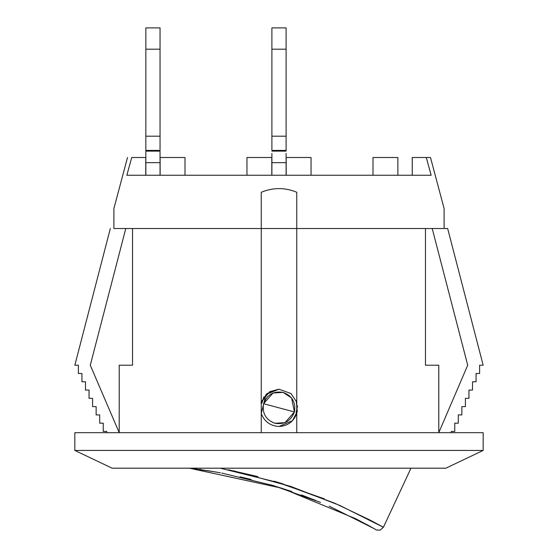 <?xml version="1.0" encoding="UTF-8"?>
<svg xmlns="http://www.w3.org/2000/svg" width="558" height="558" viewBox="0 0 558 558"><rect width="100%" height="100%" fill="white"/><g stroke="black" fill="none" stroke-linecap="round" stroke-linejoin="round"><path stroke-width="0.84" d="M271.899 27.9L286.101 27.9L271.899 27.9L271.899 49.202L286.101 49.202L286.101 27.9L286.101 49.202L271.899 49.202L271.899 136.194L286.101 136.194L286.101 49.202L286.101 136.194L271.899 136.194L271.899 150.402L286.101 150.402L286.101 136.194L286.101 150.402L271.899 150.402L271.899 27.9M271.899 153.408L271.899 162.65L286.101 162.65L286.101 153.408L286.101 162.65L271.899 162.65L271.899 175.254L271.899 153.408M286.101 175.254L286.101 162.65L286.101 175.254M126.854 175.254L431.146 175.254L426.277 157.502L412.243 157.502L412.243 175.254L412.243 157.502L430.497 157.502L444.105 208.546L430.497 157.502L426.277 157.502L431.146 175.254L126.854 175.254L130.984 160.202L126.854 175.254M131.723 157.502L130.984 160.202L131.723 157.502C126.108 157.502 126.108 157.502 131.723 157.502L145.757 157.502L131.723 157.502C126.108 157.502 126.108 157.502 131.723 157.502M145.757 175.254L145.757 157.502L145.757 175.254M445.884 468.19L112.116 468.19L445.884 468.19L483.165 450.439L74.835 450.439L483.165 450.439L483.165 432.68L74.835 432.68L483.165 432.68M261.249 432.68L261.249 413.513L261.249 432.68M296.751 228.515L296.751 413.513C293.613 421.632 287.691 425.949 279 426.465C270.309 425.949 264.387 421.632 261.249 413.513L261.249 192.259C273.127 187.39 284.964 187.39 296.751 192.259L296.751 228.515L444.105 228.515L444.105 208.546L444.105 228.515L132.532 228.515L296.751 228.515L296.751 192.259C284.964 187.39 273.127 187.39 261.249 192.259L261.249 402.144L266.996 393.564L279 389.184L291.004 393.564L296.751 402.144L296.751 228.515M296.751 432.68L296.751 413.513L296.751 432.68M127.503 157.502L113.895 208.546L113.895 228.515L132.532 228.515L132.532 365.218L119.217 365.218L119.217 432.68L119.217 365.218L132.532 365.218L132.532 228.515L113.895 228.515M438.783 432.68L438.783 365.218L425.468 365.218L425.468 228.515L425.468 365.218L438.783 365.218L438.783 432.68L467.716 365.218L432.206 228.515L467.716 365.218L438.783 432.68M74.835 450.439L74.835 432.68L74.835 450.439L112.116 468.19L74.835 450.439M447.662 228.515L483.165 365.218L479.615 365.218L479.615 373.497L476.065 373.497L476.065 381.777L472.514 381.777L472.514 390.056L468.964 390.056L468.964 398.335L465.414 398.335L465.414 406.622L461.864 406.622L461.864 414.901L458.313 414.901L458.313 423.18L454.763 423.18L454.763 431.46L451.213 431.46L451.213 432.68L451.213 431.46L454.763 431.46L454.763 423.18L458.313 423.18L458.313 414.901L461.864 414.901L461.864 406.622L465.414 406.622L465.414 398.335L468.964 398.335L468.964 390.056L472.514 390.056L472.514 381.777L476.065 381.777L476.065 373.497L479.615 373.497L479.615 365.218L483.165 365.218L447.662 228.515L444.105 228.515L447.662 228.515M74.835 365.218L110.338 228.515L74.835 365.218L78.385 365.218L74.835 365.218M78.385 373.497L78.385 365.218L78.385 373.497L81.935 373.497L78.385 373.497M81.935 381.777L81.935 373.497L81.935 381.777L85.486 381.777L81.935 381.777M85.486 390.056L85.486 381.777L85.486 390.056L89.036 390.056L85.486 390.056M89.036 398.335L89.036 390.056L89.036 398.335L92.586 398.335L89.036 398.335M92.586 406.622L92.586 398.335L92.586 406.622L96.136 406.622L92.586 406.622M96.136 414.901L96.136 406.622L96.136 414.901L99.687 414.901L96.136 414.901M99.687 423.18L99.687 414.901L99.687 423.18L103.237 423.18L99.687 423.18M103.237 431.46L103.237 423.18L103.237 431.46L106.787 431.46L103.237 431.46M106.787 432.68L106.787 431.46L106.787 432.68M90.284 365.218L119.217 432.68L90.284 365.218L125.794 228.515L90.284 365.218M296.207 400.658L297.274 411.518L292.497 420.683L279 426.465L283.506 425.914M279 389.184L269.695 391.674L261.249 402.144L261.249 413.52L265.992 394.478L279 389.184M261.249 413.513C264.387 421.632 270.309 425.949 279 426.465C287.691 425.949 293.613 421.632 296.751 413.513L296.751 402.144L291.004 393.564L279 389.184L266.996 393.564L261.249 402.144M397.861 157.502L397.861 175.254L397.861 157.502L373.002 157.502L373.002 175.254L373.002 157.502L397.861 157.502M286.191 175.254L286.191 157.502L286.191 175.254M271.809 157.502L271.809 175.254L271.809 157.502L246.957 157.502L246.957 175.254L246.957 157.502L271.809 157.502M160.139 175.254L160.139 157.502L160.139 175.254M184.998 157.502L184.998 175.254L184.998 157.502L160.139 157.502L184.998 157.502M311.043 157.502L311.043 175.254L311.043 157.502L286.191 157.502L311.043 157.502M145.847 151.113L160.048 151.113L145.847 151.113L145.847 175.254L145.847 162.65L160.048 162.65L145.847 162.65L145.847 151.113M160.048 175.254L160.048 151.113L160.048 175.254M160.048 150.402L145.847 150.402L160.048 150.402L160.048 136.194L145.847 136.194L145.847 150.402L145.847 136.194L160.048 136.194L160.048 49.202L145.847 49.202L145.847 136.194L145.847 49.202L160.048 49.202L160.048 27.9L145.847 27.9L145.847 49.202L145.847 27.9L160.048 27.9L160.048 150.402M283.136 392.393L273.05 392.999L263.564 403.692C267.045 394.645 273.566 390.879 283.136 392.393C292.183 395.866 295.949 402.395 294.436 411.964C290.955 421.004 284.434 424.771 274.864 423.264C265.817 419.783 262.051 413.262 263.564 403.692C262.051 413.262 265.817 419.783 274.864 423.264L284.95 422.657L294.436 411.964L291.569 397.959L283.136 392.393L291.569 397.959L294.436 411.964L284.95 422.657L274.864 423.264C284.434 424.771 290.955 421.004 294.436 411.964L263.564 403.692L294.436 411.964C295.949 402.395 292.183 395.866 283.136 392.393C273.566 390.879 267.045 394.645 263.564 403.692M219.182 472.612L219.957 472.752M240.073 476.839L251.142 479.468M271.348 484.979L291.841 491.528M301.327 494.904L315.863 500.498M366.25 524.248L375.946 529.654C375.527 529.988 376.95 530.142 380.214 530.1L383.416 527.282L410.974 468.19L383.416 527.282L339.738 505.415L290.781 486.43L234.172 470.994M189.399 468.19L214.481 471.789L189.399 468.19L281.623 488.138L356.13 518.905L374.362 528.747L329.171 506.099M219.58 472.682L220.445 472.842M218.136 472.424L209.662 470.994M209.278 470.931L207.339 470.631M201.508 469.759L200.427 469.606M296.152 412.425L297.009 412.655L296.152 412.425L297.533 405.812L296.152 412.425M260.991 403.002L261.848 403.232L260.991 403.002M283.269 483.995L274.118 481.191L324.289 498.824M256.164 476.204L228.341 469.773M220.215 468.19L280.534 483.137L334.444 503.086L370.665 520.377L383.416 527.282M320.473 502.388L273.183 485.523L221.784 473.086M219.643 472.696L213.784 471.67M228.494 469.808L257.915 476.665M199.89 468.19L200.106 468.664M263.955 396.815L261.848 403.232L263.955 396.815M209.752 471.008L219.608 472.689M188.639 468.099L209.452 470.959M203.314 470.024L199.555 469.487M197.455 469.201L193.94 468.741M271.899 151.113L286.101 151.113"/></g></svg>
